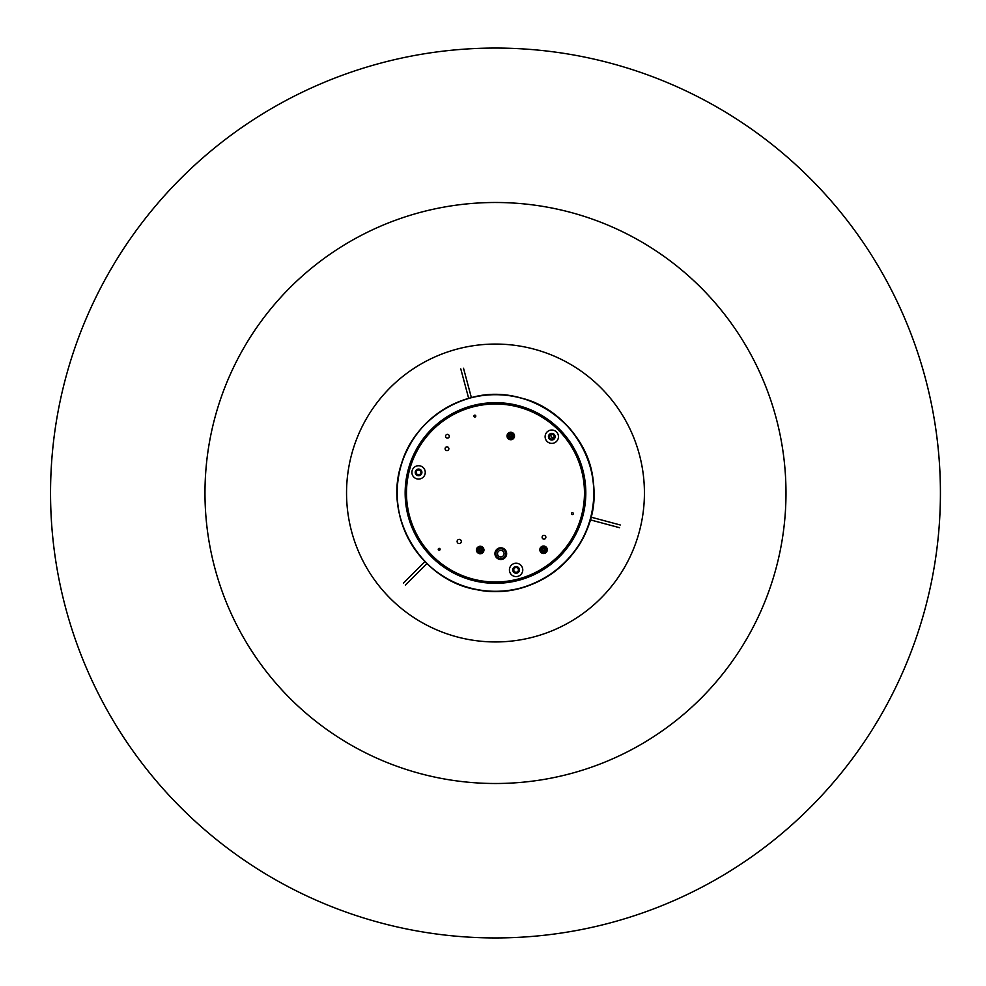 <?xml version="1.0" encoding="UTF-8"?>
<svg xmlns="http://www.w3.org/2000/svg" width="986" height="986" viewBox="0 0 986 986"><rect width="100%" height="100%" fill="white"/><g stroke="black" fill="none" stroke-linecap="round" stroke-linejoin="round"><path stroke-width="1.48" d="M50.545 493A444.945 444.945 0 0 1 717.956 107.671A444.945 444.945 0 0 1 717.956 878.329A444.945 444.945 0 0 1 50.545 493M439.842 548.635A0.937 0.937 0 0 1 439.423 550.2A0.937 0.937 0 0 1 438.277 549.054A0.937 0.937 0 0 1 439.842 548.635M475.116 416.992A0.937 0.937 0 0 1 473.97 415.845A0.937 0.937 0 0 1 475.535 415.426A0.937 0.937 0 0 1 475.116 416.992M556.498 431.979A6.668 6.668 0 0 1 553.516 443.145A6.668 6.668 0 0 1 545.344 434.974A6.668 6.668 0 0 1 556.498 431.979M553.442 435.048A2.342 2.342 0 0 1 552.394 438.967A2.342 2.342 0 0 1 549.522 436.095A2.342 2.342 0 0 1 553.442 435.048M517.823 576.354A6.668 6.668 0 0 1 509.651 568.183A6.668 6.668 0 0 1 520.805 565.188A6.668 6.668 0 0 1 517.823 576.354M516.701 572.176A2.342 2.342 0 0 1 513.829 569.304A2.342 2.342 0 0 1 517.749 568.256A2.342 2.342 0 0 1 516.701 572.176M445.167 448.248A1.873 1.873 0 0 1 448.31 447.397A1.873 1.873 0 0 1 447.459 450.54A1.873 1.873 0 0 1 445.167 448.248M542.177 536.791A1.873 1.873 0 0 1 545.32 535.953A1.873 1.873 0 0 1 544.469 539.083A1.873 1.873 0 0 1 542.177 536.791M457.184 540.92A2.108 2.108 0 0 1 460.709 539.983A2.108 2.108 0 0 1 459.772 543.508A2.108 2.108 0 0 1 457.184 540.92M445.61 435.75A1.873 1.873 0 0 1 448.741 434.912A1.873 1.873 0 0 1 447.903 438.043A1.873 1.873 0 0 1 445.61 435.75M571.486 513.361A0.937 0.937 0 0 1 573.051 512.942A0.937 0.937 0 0 1 572.632 514.507A0.937 0.937 0 0 1 571.486 513.361M412.136 470.667A6.668 6.668 0 0 1 423.29 467.672A6.668 6.668 0 0 1 420.307 478.839A6.668 6.668 0 0 1 412.136 470.667M416.314 471.789A2.342 2.342 0 0 1 420.233 470.741A2.342 2.342 0 0 1 419.186 474.66A2.342 2.342 0 0 1 416.314 471.789M470.026 397.999A98.353 98.353 0 0 1 590.491 518.451A98.353 98.353 0 0 1 425.94 562.55A98.353 98.353 0 0 1 470.026 397.999C526.98 380.695 591.193 426.322 593.572 485.802C600.425 544.26 542.744 601.029 481.119 590.306C421.971 583.564 381.175 516.183 402.596 460.659C414.724 428.639 437.205 407.748 470.026 397.999M551.371 434.456L551.457 434.382A1.873 1.652 -135 0 0 551.531 436.958A1.873 1.652 -135 0 0 554.107 437.02L554.021 437.106M478.839 550.237L479.972 551.371L481.587 549.769L480.441 548.635L478.839 550.237M479.775 551.63A1.689 1.689 0 0 1 479.023 548.808A1.689 1.689 0 0 1 481.834 549.572A1.689 1.689 0 0 1 479.775 551.63M479.295 553.442A3.562 3.562 0 0 1 476.768 549.079A3.562 3.562 0 0 1 481.131 546.564A3.562 3.562 0 0 1 483.645 550.928A3.562 3.562 0 0 1 479.295 553.442M479.726 551.803A1.861 1.861 0 0 1 478.888 548.684A1.861 1.861 0 0 1 482.006 549.522A1.861 1.861 0 0 1 479.726 551.803A1.873 1.873 0 0 1 478.888 548.672A1.873 1.873 0 0 1 482.018 549.522A1.873 1.873 0 0 1 479.726 551.815M510.995 437.365L512.128 436.231L510.526 434.629L509.392 435.763L510.995 437.365M512.387 436.428A1.689 1.689 0 0 1 509.565 437.192A1.689 1.689 0 0 1 510.317 434.37A1.689 1.689 0 0 1 512.387 436.428M514.199 436.921A3.562 3.562 0 0 1 509.836 439.436A3.562 3.562 0 0 1 507.322 435.072A3.562 3.562 0 0 1 511.685 432.558A3.562 3.562 0 0 1 514.199 436.921M512.56 436.478A1.861 1.861 0 0 1 509.442 437.316A1.861 1.861 0 0 1 510.28 434.197A1.861 1.861 0 0 1 512.56 436.478M512.572 436.478A1.873 1.873 0 0 1 509.429 437.328A1.873 1.873 0 0 1 510.28 434.185A1.873 1.873 0 0 1 512.572 436.478M544.925 549.522L543.791 548.389L542.177 550.003L543.323 551.137L544.925 549.522M543.989 548.13A1.689 1.689 0 0 1 544.74 550.952A1.689 1.689 0 0 1 541.93 550.2A1.689 1.689 0 0 1 543.989 548.13M544.469 546.318A3.562 3.562 0 0 1 546.996 550.681A3.562 3.562 0 0 1 542.633 553.195A3.562 3.562 0 0 1 540.118 548.845A3.562 3.562 0 0 1 544.469 546.318M544.038 547.957A1.861 1.861 0 0 1 544.876 551.075A1.861 1.861 0 0 1 541.758 550.25A1.861 1.861 0 0 1 544.038 547.957A1.873 1.873 0 0 1 544.876 551.088A1.873 1.873 0 0 1 541.745 550.25A1.873 1.873 0 0 1 544.038 547.957M483.51 548.228A3.747 3.747 0 0 0 482.622 547.144L481.673 548.61A2.009 2.009 0 0 1 481.871 548.869L482.203 549.732L483.855 549.103L483.51 548.228L481.871 548.869M480.885 548.105L481.846 546.626A3.747 3.747 0 0 0 480.49 546.269L480.576 548.019A2.009 2.009 0 0 1 480.885 548.105L481.673 548.61M481.846 546.626L482.622 547.144M479.64 548.068L479.553 546.318A3.747 3.747 0 0 0 478.235 546.823L479.344 548.191A2.009 2.009 0 0 1 479.64 548.068L480.576 548.019M479.553 546.318L480.49 546.269M478.617 548.771L477.507 547.403A3.747 3.747 0 0 0 476.743 548.586L478.444 549.042A2.009 2.009 0 0 1 478.617 548.771L479.344 548.191M477.507 547.403L478.235 546.823M478.198 549.954L476.497 549.498A3.747 3.747 0 0 0 476.571 550.903L478.21 550.262A2.009 2.009 0 0 1 478.198 549.954L478.444 549.042M476.497 549.498L476.743 548.586M478.555 551.137L476.904 551.778A3.747 3.747 0 0 0 477.791 552.863L478.752 551.396A2.009 2.009 0 0 1 478.555 551.137L478.21 550.262M476.904 551.778L476.571 550.903M479.541 551.901L478.58 553.38A3.747 3.747 0 0 0 479.935 553.738L479.849 551.987A2.009 2.009 0 0 1 479.541 551.901L478.752 551.396M478.58 553.38L477.791 552.863M480.786 551.938L480.872 553.688A3.747 3.747 0 0 0 482.191 553.183L481.082 551.815A2.009 2.009 0 0 1 480.786 551.938L479.849 551.987M480.872 553.688L479.935 553.738M481.809 551.236L482.918 552.591A3.747 3.747 0 0 0 483.682 551.42L481.981 550.964A2.009 2.009 0 0 1 481.809 551.236L481.082 551.815M482.918 552.591L482.191 553.183M483.855 549.103A3.747 3.747 0 0 1 483.929 550.508L483.682 551.42M483.929 550.508L482.228 550.052A2.009 2.009 0 0 0 482.203 549.732M482.228 550.052L481.981 550.964M546.86 547.994A3.747 3.747 0 0 0 545.973 546.897L545.011 548.376A2.009 2.009 0 0 1 545.209 548.623L545.554 549.498L547.193 548.869L546.86 547.994L545.209 548.623M544.223 547.859L545.184 546.392A3.747 3.747 0 0 0 543.828 546.022L543.915 547.785A2.009 2.009 0 0 1 544.223 547.859L545.011 548.376M545.184 546.392L545.973 546.897M542.978 547.834L542.892 546.071A3.747 3.747 0 0 0 541.573 546.577L542.682 547.945A2.009 2.009 0 0 1 542.978 547.834L543.915 547.785M542.892 546.071L543.828 546.022M541.955 548.536L540.846 547.168A3.747 3.747 0 0 0 540.082 548.352L541.782 548.808A2.009 2.009 0 0 1 541.955 548.536L542.682 547.945M540.846 547.168L541.573 546.577M541.536 549.707L539.835 549.251A3.747 3.747 0 0 0 539.909 550.656L541.56 550.028A2.009 2.009 0 0 1 541.536 549.707L541.782 548.808M539.835 549.251L540.082 548.352M541.893 550.903L540.254 551.531A3.747 3.747 0 0 0 541.141 552.628L542.09 551.149A2.009 2.009 0 0 1 541.893 550.903L541.56 550.028M540.254 551.531L539.909 550.656M542.879 551.655L541.918 553.134A3.747 3.747 0 0 0 543.274 553.503L543.187 551.741A2.009 2.009 0 0 1 542.879 551.655L542.09 551.149M541.918 553.134L541.141 552.628M544.124 551.692L544.21 553.454A3.747 3.747 0 0 0 545.529 552.949L544.42 551.581A2.009 2.009 0 0 1 544.124 551.692L543.187 551.741M544.21 553.454L543.274 553.503M545.147 550.989L546.256 552.357A3.747 3.747 0 0 0 547.02 551.174L545.32 550.718A2.009 2.009 0 0 1 545.147 550.989L544.42 551.581M546.256 552.357L545.529 552.949M547.193 548.869A3.747 3.747 0 0 1 547.267 550.274L547.02 551.174M547.267 550.274L545.566 549.818A2.009 2.009 0 0 0 545.554 549.498M545.566 549.818L545.32 550.718M512.523 439.3A3.747 3.747 0 0 0 513.62 438.413L512.141 437.451A2.009 2.009 0 0 1 511.894 437.661L511.019 437.994L511.648 439.633L512.523 439.3L511.894 437.661M512.658 436.675L514.137 437.624A3.747 3.747 0 0 0 514.495 436.268L512.745 436.367A2.009 2.009 0 0 1 512.658 436.675L512.141 437.451M514.137 437.624L513.62 438.413M512.695 435.43L514.445 435.331A3.747 3.747 0 0 0 513.94 434.025L512.572 435.134A2.009 2.009 0 0 1 512.695 435.43L512.745 436.367M514.445 435.331L514.495 436.268M511.98 434.395L513.349 433.298A3.747 3.747 0 0 0 512.178 432.534L511.722 434.222A2.009 2.009 0 0 1 511.98 434.395L512.572 435.134M513.349 433.298L513.94 434.025M510.81 433.988L511.266 432.287A3.747 3.747 0 0 0 509.861 432.361L510.489 434A2.009 2.009 0 0 1 510.81 433.988L511.722 434.222M511.266 432.287L512.178 432.534M509.614 434.333L508.986 432.694A3.747 3.747 0 0 0 507.901 433.581L509.368 434.543A2.009 2.009 0 0 1 509.614 434.333L510.489 434M508.986 432.694L509.861 432.361M508.862 435.319L507.383 434.37A3.747 3.747 0 0 0 507.026 435.726L508.776 435.627A2.009 2.009 0 0 1 508.862 435.319L509.368 434.543M507.383 434.37L507.901 433.581M508.825 436.564L507.075 436.662A3.747 3.747 0 0 0 507.58 437.969L508.936 436.872A2.009 2.009 0 0 1 508.825 436.564L508.776 435.627M507.075 436.662L507.026 435.726M509.528 437.599L508.16 438.696A3.747 3.747 0 0 0 509.343 439.473L509.799 437.772A2.009 2.009 0 0 1 509.528 437.599L508.936 436.872M508.16 438.696L507.58 437.969M511.648 439.633A3.747 3.747 0 0 1 510.255 439.707L509.343 439.473M510.255 439.707L510.699 438.006A2.009 2.009 0 0 0 511.019 437.994M510.699 438.006L509.799 437.772M499.939 556.819A3.278 3.278 0 0 0 503.957 552.801A3.278 3.278 0 0 0 498.472 551.334A3.278 3.278 0 0 0 499.939 556.819M499.52 558.409A4.918 4.918 0 0 0 505.547 552.382A4.918 4.918 0 0 0 497.314 550.176A4.918 4.918 0 0 0 499.52 558.409M499.273 559.308A5.854 5.854 0 0 0 506.447 552.135A5.854 5.854 0 0 0 496.648 549.51A5.854 5.854 0 0 0 499.273 559.308M204.977 493A290.5 290.5 0 0 1 640.74 241.422A290.5 290.5 0 0 1 640.74 744.578A290.5 290.5 0 0 1 204.977 493M366.496 567.468A148.935 148.935 0 0 1 495.49 344.065A148.935 148.935 0 0 1 624.471 567.468A148.935 148.935 0 0 1 366.496 567.468M554.144 434.345A3.34 3.34 0 0 1 552.653 439.916A3.34 3.34 0 0 1 548.561 435.837A3.34 3.34 0 0 1 554.144 434.345M516.96 573.125A3.34 3.34 0 0 1 512.868 569.045A3.34 3.34 0 0 1 518.451 567.554A3.34 3.34 0 0 1 516.96 573.125M409.523 469.965A88.986 88.986 0 0 1 558.409 430.081A88.986 88.986 0 0 1 518.513 578.955A88.986 88.986 0 0 1 409.523 469.965M408.229 469.619A90.33 90.33 0 0 1 559.358 429.132A90.33 90.33 0 0 1 518.87 580.249A90.33 90.33 0 0 1 408.229 469.619M400.538 467.561A98.304 98.304 0 0 1 564.99 423.487A98.304 98.304 0 0 1 520.928 587.952A98.304 98.304 0 0 1 400.538 467.561M415.352 471.53A3.34 3.34 0 0 1 420.936 470.039A3.34 3.34 0 0 1 419.444 475.609A3.34 3.34 0 0 1 415.352 471.53M400.526 467.561C412.358 417.3 470.075 383.406 519.437 397.654C569.661 408.426 604.517 465.565 591.193 515.444C580.791 567.184 521.914 602.988 471.542 588.346C420.221 577.439 385.243 518.057 400.526 467.561M471.382 397.641L463.506 368.222M468.67 398.369L460.795 368.949M424.954 561.552L403.422 583.083M426.938 563.536L405.406 585.068M590.121 519.807L619.528 527.695M590.848 517.095L620.256 524.983"/></g></svg>
